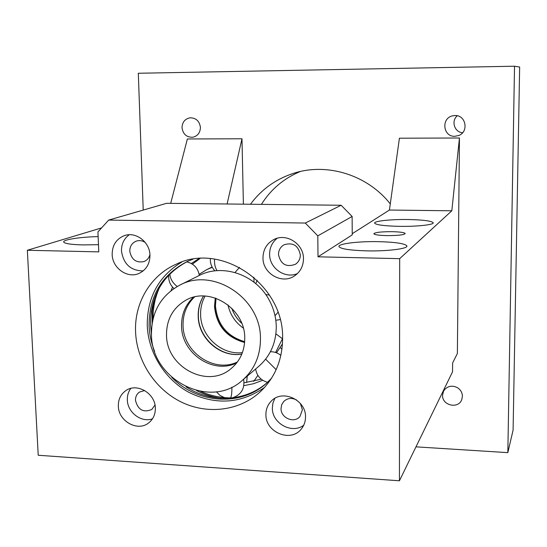 <?xml version="1.0" encoding="UTF-8"?>
<svg xmlns="http://www.w3.org/2000/svg" width="547" height="547" viewBox="0 0 547 547"><rect width="100%" height="100%" fill="white"/><g stroke="black" fill="none" stroke-linecap="round" stroke-linejoin="round"><path stroke-width="0.82" d="M101.592 227.901L27.35 250.266L38.215 455.254L399.433 480.786L452.533 371.837L452.608 362.982L457.374 353.499L459.453 137.994L451.815 210.793L389.43 210.041L352.227 233.699M459.453 137.994L399.413 138.213L389.43 210.041M514.522 66.214L519.65 67.042L513.093 430.099L507.828 452.642L514.522 66.214L138.309 73.257L143.225 210.075M507.828 452.642L415.98 446.844M182.021 127.622C182.951 134.131 186.506 137.345 192.674 137.256C197.576 136.121 200.161 132.873 200.421 127.506C199.573 121.188 196.154 117.947 190.171 117.796C185.023 118.781 182.301 122.056 182.021 127.622M457.046 387.461C452.082 385.225 447.87 386.025 444.41 389.854L443.46 391.385L442.557 395.29C441.962 405.471 458.283 409.286 461.73 399.72L462.42 396.315C462.304 392.466 460.512 389.512 457.046 387.461M170.691 203.368L187.375 138.972L241.986 138.774L243.394 204.175M390.284 203.901C367.399 174.842 327.079 162.425 293.705 173.276C275.893 179.047 261.48 189.371 250.471 204.25M454.981 115.54L452.492 115.868C440.944 118.296 443.077 136.894 454.789 136.306L458.714 135.512C469.066 131.834 465.928 114.918 454.981 115.54M451.815 210.793L399.679 258.656L399.433 480.786M318.019 256.817L317.793 235.866L305.288 223.046L108.682 220.079L166.555 203.32L341.143 205.255L352.131 216.468L352.234 234.882L318.019 256.817L399.679 258.656M392.096 231.675C399.871 231.873 404.247 232.475 405.224 233.48C404.281 234.895 398.161 235.607 386.852 235.613C379.139 235.408 374.798 234.813 373.833 233.829C374.763 232.4 380.849 231.682 392.096 231.675M378.804 241.658C395.262 242.109 404.602 243.497 406.824 245.829C408.739 248.659 387.597 251.388 366.552 250.861C350.395 250.362 341.232 249.008 339.065 246.8C336.89 243.832 358.176 241.179 378.804 241.658M399.201 226.342C384.562 225.979 376.384 224.94 374.674 223.224C373.3 221.104 390.873 219.224 408.274 219.525C423.084 219.853 431.392 220.913 433.183 222.704C434.441 224.749 416.923 226.677 399.201 226.342M261.425 204.373C270.854 189.344 283.825 178.384 300.33 171.498M241.986 138.774L227.108 203.99M462.625 132.709C454.502 132.347 450.899 120.99 457.271 115.779M108.682 220.079L97.94 231.928L98.788 251.88L27.35 250.266M282.614 337.868C283.715 284.255 221.337 241.774 176.312 264.146C150.548 275.278 134.234 303.038 135.574 331.879C136.702 361.061 155.129 389.286 181.392 402.093C207.655 414.872 239.689 410.954 260.454 391.625C275.148 377.444 282.532 359.529 282.614 337.868M262.977 257.863C262.649 273.603 282.115 284.748 294.594 275.845C300.385 271.797 303.346 266.115 303.469 258.793C303.824 243.921 286.334 232.66 273.787 239.572C266.738 243.477 263.134 249.576 262.977 257.863M265.924 414.592C265.404 432.328 290.765 442.844 301.253 429.067C304.098 425.6 305.513 421.546 305.506 416.889C306.074 399.782 282.286 388.944 271.25 401.129C267.674 404.801 265.897 409.293 265.924 414.592M155.348 408.178C155.416 393.402 136.921 382.469 125.831 390.62C120.743 394.243 118.248 399.378 118.337 406.031C118.323 421.231 137.823 432.068 148.77 422.824C153.228 419.207 155.416 414.332 155.348 408.178M149.96 255.258C149.905 242.095 135.854 231.347 124.395 235.62C116.34 238.868 112.265 245.124 112.162 254.389C112.279 268.078 127.437 278.854 139.034 273.411C146.234 269.917 149.871 263.866 149.96 255.258M317.793 235.866L352.131 216.468M98.487 244.694L82.795 244.906C72.293 244.632 66.05 243.812 64.067 242.444C60.696 240.037 78.823 237.036 98.139 236.598M305.288 223.046L341.143 205.255M181.877 261.979C158.664 276.167 147.116 297.329 147.246 325.465C148.271 352.89 164.934 379.515 189.187 392.514C215.942 405.43 241.09 403.707 264.632 387.365M277.179 238.266C272.167 242.328 269.644 247.668 269.603 254.293C269.384 268.194 285.09 279.127 297.431 273.575M274.84 398.373L272.932 403.002L272.344 408.048C271.968 423.337 291.913 434.345 303.708 425.245M130.795 388.411C128.36 391.714 127.205 395.529 127.335 399.864C127.43 412.39 141.338 422.934 152.469 418.831M129.208 234.752C123.978 238.649 121.4 244.071 121.482 251.005C123.492 264.119 130.726 270.744 143.198 270.895M192.913 259.237L187.676 261.302C162.021 274.396 149.153 295.804 149.071 325.533C149.413 334.415 151.266 343.037 154.623 351.4M171.703 377.266C197.337 404.028 241.795 406.941 267.531 382.291L271.497 378.292M278.485 254.492C280.618 264.249 286.231 267.531 295.312 264.338C298.587 262.163 300.262 259.046 300.337 254.977C298.409 245.528 292.994 242.123 284.084 244.769C280.44 246.902 278.573 250.143 278.485 254.492M296.631 400.007C291.811 397.553 287.531 398.025 283.777 401.423L281.705 404.671L281.028 408.541C280.734 418.038 294.231 423.734 299.975 416.486L302.402 409.751L300.365 403.481M144.661 390.517L139.417 392.083C136.743 394.045 135.43 396.787 135.471 400.322C137.926 409.881 143.376 412.93 151.806 409.464L154.986 405.006M145.256 242.485C142.364 240.571 139.362 240.119 136.251 241.131C131.998 242.916 129.844 246.273 129.783 251.189C131.458 259.695 136.244 263.141 144.135 261.528C147.129 260.222 149.064 257.91 149.926 254.581M188.339 261.015C163.163 274.177 150.548 295.428 150.487 324.754L151.471 334.463M186.028 386.825C211.539 403.604 246.369 401.847 268.057 381.799M154.582 298.142L152.292 310.915L152.148 323.236M196.619 390.613C204.284 394.503 212.291 397.047 220.653 398.243M159.662 287.209C155.122 297.192 152.9 307.79 153.01 319.004M200.852 391.488C211.121 395.994 221.733 398.12 232.701 397.867M199.04 258.519L191.32 263.497M172.524 287.107L171.047 290.628M243.859 385.656L253.521 383.721L262.717 380.281M261.227 379.201L244.085 382.791M192.387 264.139L200.079 258.451M227.983 304.884C230.102 314.593 235.21 322.333 243.306 328.097M216.024 298.286L215.45 305.746C217.221 324.357 226.964 336.337 244.673 341.69M193.419 297.26C185.358 304.864 181.399 314.429 181.549 325.964C181.44 353.307 213.221 374.791 236.728 362.88M166.514 334.935C166.24 366.982 207.457 389.047 230.834 368.822C240.085 361.109 244.728 350.887 244.748 338.155C245.234 308.508 209.597 285.972 185.645 300.344C172.9 307.934 166.52 319.462 166.514 334.935M260.454 338.798C261.186 298.177 213.036 266.71 179.642 285.199C160.866 295.619 151.471 311.995 151.464 334.313C151.136 379.611 210.123 410.161 242.403 380.288C254.396 369.628 260.413 355.803 260.454 338.798M242.403 380.288L258.902 366.203C270.403 355.988 276.187 342.764 276.269 326.532C276.064 317.315 273.732 308.556 269.274 300.248C255.941 274.615 222.643 263.175 199.074 275.565L179.642 285.199M275.599 352.48L282.457 338.784M212.25 267.305L206.957 269.521L199.142 274.314M206.957 269.521L212.099 267.018M282.478 343.851L276.495 352.801M231.784 308.241C233.795 314.115 237.104 319.127 241.712 323.291M280.173 319.626L275.804 320.262M257.206 280.262L255.777 283.647M214.588 259.1C214.212 263.565 215.026 267.415 217.022 270.662M169.844 273.924C170.192 278.738 172.647 282.929 177.201 286.498M230.547 397.895C231.497 396.377 231.942 392.801 231.887 387.167M276.146 369.656L265.637 359.16M246.615 382.572L247.258 376.145M281.965 349.15L280.269 347.666M215.265 298.026L214.506 306.416C216.386 325.424 226.424 337.451 244.618 342.49M205.077 296.077C201.946 301.794 200.448 308.002 200.605 314.71C200.694 336.234 221.631 355.318 242.403 352.624M203.498 296.023C199.799 302.101 198.028 308.816 198.192 316.152C198.253 338.422 220.537 357.909 241.836 354.1M194.534 296.98C186.725 304.501 182.896 313.91 183.047 325.192C182.944 352.145 214.109 373.43 237.425 361.964M275.9 333.875L282.621 338.846M277.965 312.344L275.018 315.715M253.87 277.233L254.013 282.211M265.767 294.601L269.425 295.045M210.363 258.608C210.11 263.353 211.634 267.435 214.93 270.868M234.998 272.509L239.497 267.38M168.777 275.018C168.278 280.358 170.001 284.857 173.932 288.522M199.306 275.456C198.076 268.119 193.836 263.586 186.609 261.842M155.574 311.154L153.003 318.484M232.359 397.881C241.248 394.79 245.001 388.582 243.62 379.249M216.393 391.789L219.942 395.378L224.455 397.621M280.864 355.413C277.821 352.904 274.334 351.68 270.409 351.735M255.62 369.006C256.83 375.905 260.789 380.336 267.497 382.305M253.699 381.409L257.869 375.379M406.824 246.348L406.824 245.829M215.381 298.06L214.663 306.135M214.663 306.265C216.571 325.226 226.561 337.26 244.625 342.374M203.559 296.023C199.963 301.978 198.233 308.583 198.363 315.831M198.37 315.988C198.431 338.258 220.844 357.779 241.856 354.046"/></g></svg>
